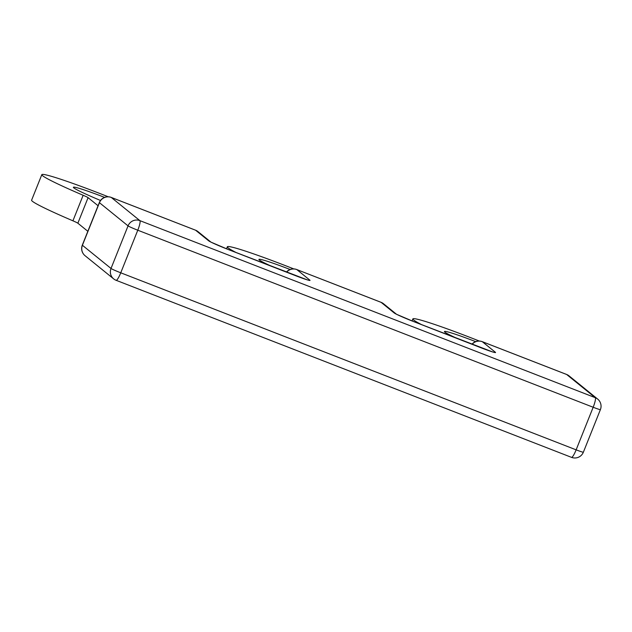 <?xml version="1.0" encoding="UTF-8"?>
<svg xmlns="http://www.w3.org/2000/svg" width="632" height="632" viewBox="0 0 632 632"><rect width="100%" height="100%" fill="white"/><g stroke="black" fill="none" stroke-linecap="round" stroke-linejoin="round"><path stroke-width="0.95" d="M475.667 341.628A41.349 2.267 21.8 0 0 444.438 331.531A41.349 2.267 21.8 0 0 457.434 338.594M421.836 324.753A75.342 4.132 -158.2 0 1 412.87 318.907A75.342 4.132 -158.2 0 1 472.159 338.238A75.342 4.132 -158.2 0 1 479.309 341.043M290.135 269.501A41.349 2.267 21.8 0 0 258.915 259.397A41.349 2.267 21.8 0 0 271.91 266.467M236.313 252.626A75.342 4.132 -158.2 0 1 227.346 246.772A75.342 4.132 -158.2 0 1 286.636 266.112A75.342 4.132 -158.2 0 1 293.785 268.916M98.063 205.74L88.085 197.65A9.188 0.506 -158.2 0 0 83.148 195.272A75.342 4.132 -158.2 0 1 41.823 174.645A75.342 4.132 -158.2 0 1 101.104 193.977A75.342 4.132 -158.2 0 1 108.262 196.781M83.148 195.272L72.925 220.821A75.342 4.132 -158.2 0 1 31.6 200.202L41.823 174.645M72.925 220.821A9.188 0.506 -158.2 0 1 77.862 223.207L87.84 231.296M104.612 197.374A41.349 2.267 21.8 0 0 73.383 187.27A41.349 2.267 21.8 0 0 100.504 200.47M396.517 314.286L413.533 321.522A9.188 1.596 111.2 0 1 413.604 321.57A18.375 1.003 -158.2 0 1 394.139 312.903L381.136 302.365L296.803 269.572A9.188 1.596 -68.8 0 0 296.724 269.532A9.188 9.188 0 0 0 286.422 272.108M396.201 314.025L383.513 303.739A9.188 9.038 -51 0 0 381.136 302.365A9.188 1.596 -68.8 0 0 381.057 302.317A9.188 1.596 -68.8 0 0 380.97 302.293M295.381 275.607A9.188 1.596 111.2 0 1 295.468 275.623A9.188 1.596 111.2 0 1 295.547 275.671A18.375 1.003 -158.2 0 0 309.814 280.118L296.803 269.572A9.188 9.038 129 0 0 286.58 272.163M295.547 275.671L228.081 249.443A9.188 1.596 -68.8 0 0 228.002 249.395A9.188 1.596 -68.8 0 0 227.915 249.379M210.598 241.851A9.188 9.038 129 0 0 208.615 240.776L195.604 230.23A9.188 9.038 -51 0 1 197.982 231.612A9.188 9.188 0 0 0 195.533 230.19A9.188 1.596 -68.8 0 0 195.438 230.167M228.081 249.443A18.375 1.003 -158.2 0 1 208.615 240.776M85.051 255.691A9.188 9.038 -51 0 1 82.405 245.271A9.188 0.506 21.8 0 1 82.302 245.145A9.188 9.188 0 0 0 85.051 255.691L113.665 278.886A9.188 9.188 0 0 0 116.122 280.308A9.188 1.596 -68.8 0 1 116.043 280.268A9.188 9.038 -51 0 1 111.019 268.466A9.188 0.506 21.8 0 0 120.752 272.803L137.784 230.214A9.188 0.506 21.8 0 1 128.051 225.877A9.188 9.038 129 0 1 139.893 220.639L111.279 197.445L195.604 230.23A9.188 1.596 -68.8 0 0 195.533 230.19L111.2 197.397A9.188 9.188 0 0 0 99.343 202.556A9.188 0.506 21.8 0 0 99.437 202.682L82.405 245.271L111.019 268.466L128.051 225.877L99.437 202.682A9.188 9.038 129 0 1 111.279 197.445A9.188 1.596 -68.8 0 0 111.2 197.397M571.431 457.307A9.188 1.596 -68.8 0 0 571.502 457.355L116.122 280.308A9.188 1.596 -68.8 0 0 120.752 272.803L576.139 449.842L593.172 407.253L137.784 230.214A9.188 1.596 111.2 0 0 139.893 220.639L595.273 397.686A9.188 1.596 111.2 0 1 593.172 407.253A9.188 0.506 21.8 0 0 600.4 409.615A9.188 9.188 0 0 0 597.651 399.061L569.037 375.866A9.188 9.188 0 0 0 566.58 374.444A9.188 1.596 -68.8 0 0 566.493 374.428M583.368 452.204A9.188 9.188 0 0 1 571.502 457.355A9.188 1.596 -68.8 0 0 576.139 449.842A9.188 0.506 21.8 0 0 583.368 452.204L600.4 409.615M569.037 375.866A9.188 9.038 -51 0 0 566.659 374.492L595.273 397.686A9.188 9.038 -51 0 1 597.651 399.061M482.256 341.659A9.188 1.596 -68.8 0 1 482.327 341.707L566.659 374.492A9.188 1.596 -68.8 0 0 566.58 374.444L482.256 341.659A9.188 9.188 0 0 0 471.954 344.235M480.905 347.734A9.188 1.596 111.2 0 1 480.992 347.75A9.188 1.596 111.2 0 1 481.071 347.798L413.604 321.57M472.104 344.298A9.188 9.038 129 0 1 482.327 341.707L495.338 352.245A18.375 1.003 -158.2 0 1 481.071 347.798M394.139 312.903A9.188 9.038 -51 0 1 396.122 313.986M88.085 197.65L77.862 223.207M383.513 303.739A9.188 9.188 0 0 0 381.057 302.317L296.724 269.532M210.993 242.151L228.002 249.395L307.113 279.81M210.669 241.898L197.982 231.612M82.302 245.145L99.343 202.556M492.636 351.937L413.533 321.522M412.87 318.907L412.056 320.945M227.346 246.772L226.532 248.818"/></g></svg>
